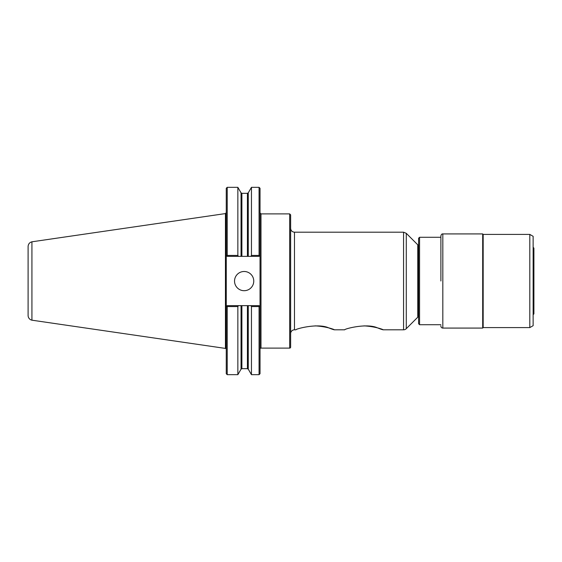 <?xml version="1.0" encoding="UTF-8"?>
<svg xmlns="http://www.w3.org/2000/svg" width="562" height="562" viewBox="0 0 562 562"><rect width="100%" height="100%" fill="white"/><g stroke="black" fill="none" stroke-linecap="round" stroke-linejoin="round"><path stroke-width="0.84" d="M334.348 329.81L344.724 329.81C343.832 329.072 366.543 322.806 377.531 327.878C389.733 332.767 380.432 326.775 363.944 325.869M290.631 333.652A3.843 3.843 0 0 1 294.474 329.81L295.921 329.81C295.022 329.072 317.734 322.806 328.721 327.878C340.923 332.767 331.629 326.775 315.134 325.869M290.631 281L290.631 214.853L289.669 213.89L289.669 348.11A0.962 0.962 0 0 0 290.631 347.147L290.631 228.348C290.856 230.687 292.142 231.965 294.474 232.19L294.474 329.81M250.919 305.644L227.217 305.644L226.261 306.606L226.753 306.107L227.217 306.571L227.217 374.671L226.261 373.716L226.261 255.394L226.753 255.893L226.261 255.394L226.261 188.284L227.217 187.329L227.217 255.429L226.753 255.893L227.217 256.356L241.049 256.356L241.049 192.85L241.885 193.328L247.428 193.328L248.263 192.85L251.453 187.329L259.068 187.329L260.03 188.284L260.03 373.716L259.068 374.671L259.068 306.571L259.532 306.107L260.03 306.606L259.068 305.644L250.919 305.644L251.453 306.571L259.068 306.571M259.068 187.329L259.068 255.429L251.453 255.429L250.919 256.356L259.068 256.356L259.532 255.893L259.068 255.429M260.03 255.394L259.532 255.893L260.03 255.394M251.453 187.329L251.453 255.429M241.049 192.85L237.859 187.329L237.859 255.429L227.217 255.429M238.393 256.356L237.859 255.429M227.217 306.571L237.859 306.571L238.393 305.644M237.859 306.571L237.859 374.671L241.049 369.15L241.049 305.644M251.453 306.571L251.453 374.671L259.068 374.671M241.049 256.356L250.919 256.356M234.537 281.098A9.61 9.61 0 0 1 244.147 271.488A9.61 9.61 0 0 1 253.757 281.098A9.61 9.61 0 0 1 244.147 290.702A9.61 9.61 0 0 1 234.537 281.098M260.03 349.072A0.962 0.962 0 0 1 260.993 348.11L289.669 348.11M418.606 315.163A2.88 2.88 0 0 1 417.763 317.2L417.763 244.8L406.284 233.321L406.284 328.679A3.843 3.843 0 0 1 403.565 329.81L403.565 232.19L294.474 232.19M31.929 320.192L31.929 241.808C29.54 242.475 28.269 244.048 28.1 246.514L28.1 315.486A4.805 4.805 0 0 0 31.929 320.185L225.439 348.419A0.962 0.962 0 0 1 226.261 349.367M533.134 314.741L533.9 313.891L533.9 248.109L533.134 247.259M419.568 324.717L418.606 323.754L418.606 238.246L419.568 237.283L419.568 324.717L440.896 324.717M533.134 281L533.134 325.679L529.804 327.597L529.804 234.403L533.134 236.321L533.134 281M529.804 234.403L483.172 234.403L483.172 327.597L529.804 327.597M483.172 234.403L482.688 233.918L482.688 328.082L483.172 327.597M482.688 233.918L442.821 233.918L442.821 328.082A1.925 1.925 0 0 1 440.896 326.157L440.896 325.77M442.821 233.918C441.936 233.771 441.296 234.41 440.896 235.843L440.896 281M289.669 213.89L260.993 213.89L260.993 348.11M248.263 305.644L248.263 369.15L251.453 374.671M241.885 193.328L241.885 256.356M247.428 193.328L247.428 256.356M248.263 192.85L248.263 256.356M241.885 305.644L241.885 368.672L241.049 369.15M247.428 305.644L247.428 368.672L241.885 368.672M31.929 241.8L225.439 213.581L225.439 348.419M227.217 374.671L237.859 374.671M227.217 187.329L237.859 187.329M260.993 213.89L260.03 212.928M248.263 369.15L247.428 368.672M383.158 329.81L403.565 329.81M406.284 233.321L403.565 232.19M417.763 317.2L406.284 328.679M417.763 244.8L418.606 246.837M225.439 213.581L226.261 212.633M442.821 328.082L482.688 328.082M419.568 237.283L440.896 237.283"/></g></svg>
